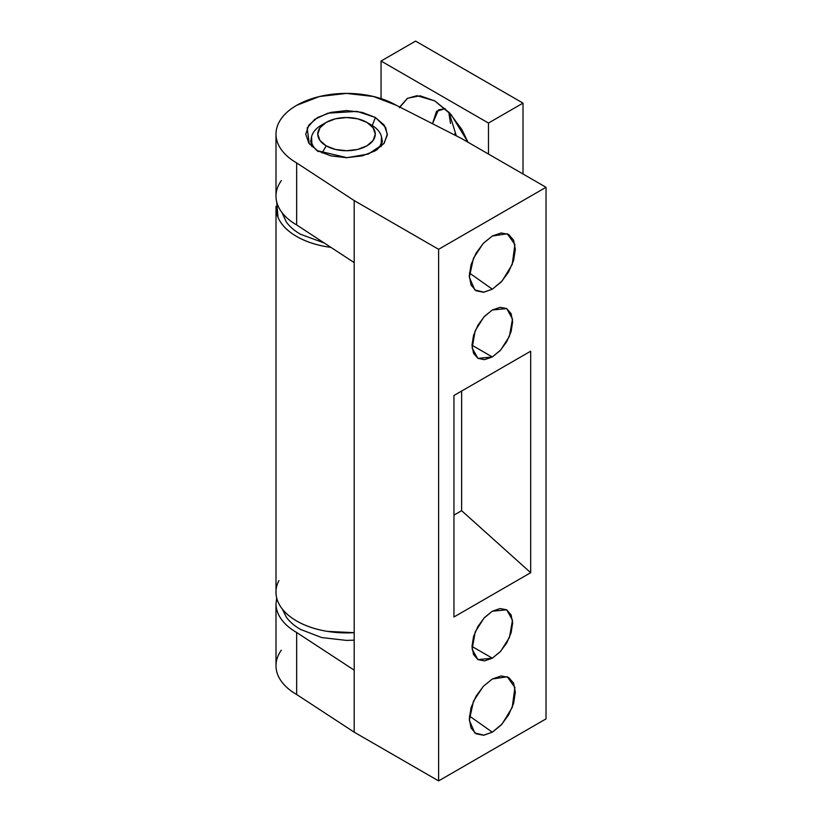 <?xml version="1.0" encoding="UTF-8"?>
<svg xmlns="http://www.w3.org/2000/svg" width="822" height="822" viewBox="0 0 822 822"><rect width="100%" height="100%" fill="white"/><g stroke="black" fill="none" stroke-linecap="round" stroke-linejoin="round"><path stroke-width="1.23" d="M354.2 640.153L346.535 640.41L321.618 637.543L300.492 629.395C294.389 625.871 289.683 621.812 286.375 617.199L282.326 609.092M469.424 716.013L492.316 732.176L483.983 735.176L474.808 732.957L469.331 720.278L473.462 701.217L483.202 686.442L492.316 679.013L501.122 675.951L508.592 677.4L513.586 683.144L515.332 692.299L513.586 703.488L508.592 714.986L501.122 725.066L492.316 732.176L483.511 735.238L476.041 733.779L471.047 728.045L469.3 718.88L471.047 707.701L476.041 696.193L483.511 686.123L492.316 679.013L507.266 676.753L514.911 687.5L512.219 707.454L502.108 723.987L492.316 732.176L469.424 716.013M492.316 236.017L507.266 233.756L514.911 244.504L512.219 264.458L502.108 280.99L492.316 289.18L469.424 273.017L492.316 289.18L483.511 292.242L476.041 290.783L471.047 285.049L469.3 275.884L471.047 264.705L476.041 253.197L483.511 243.127L492.316 236.017L501.122 232.955L508.592 234.404L513.586 240.147L515.332 249.302L513.586 260.492L508.592 271.99L501.122 282.069L492.316 289.18L483.983 292.18L474.808 289.961L469.331 277.281L473.462 258.221L483.202 243.456L492.316 236.017M471.982 646.452L492.316 658.186L477.942 659.614L472.126 649.205L475.198 631.933L483.963 618.123L492.316 611.229L500.095 608.527L506.691 609.811L511.099 614.877L512.651 622.973L511.099 632.848L506.691 643.01L500.095 651.908L492.316 658.186L484.538 660.898L477.942 659.614L473.534 654.538L471.982 646.452L473.534 636.577L477.942 626.415L484.538 617.517L492.316 611.229L506.691 609.811L512.496 620.22L509.435 637.492L500.66 651.301L492.316 658.186L471.982 646.452M492.316 356.954L471.982 345.219L492.316 356.954L484.538 359.656L477.942 358.382L473.534 353.306L471.982 345.209L473.534 335.335L477.942 325.173L484.538 316.275L492.316 309.997L506.691 308.569L512.496 318.987L509.435 336.26L500.66 350.069L492.316 356.954L477.942 358.382L472.126 347.963L475.198 330.691L483.963 316.881L492.316 309.997L500.095 307.294L506.691 308.569L511.099 313.644L512.651 321.731L511.099 331.615L506.691 341.777L500.095 350.675L492.316 356.954M317.682 150.786L309.257 143.706L307.171 127.924L314.713 119.375L327.865 113.179L357.138 111.381L375.377 117.474L372.263 125.519L375.377 117.474L384.223 125.119L387.326 134.13L384.223 143.141L375.377 150.786L362.142 155.892L346.535 157.68L330.917 155.892L317.682 150.786L308.836 143.141L305.733 134.13L308.836 125.119L317.682 117.474L330.917 112.367L346.535 110.569L362.142 112.367L375.377 117.474L385.693 127.513L387.296 135.147L383.802 143.706L368.359 154.033L347.018 157.68L317.682 150.786M318.268 151.618A35.264 20.365 180 0 1 311.579 136.709L311.99 146.665L310.726 141.22L311.589 136.699A35.264 20.365 180 0 1 324.115 123.721M281.371 180.563C277.785 185.556 275.997 190.745 275.997 196.15A70.528 40.72 0 0 0 296.66 224.94L296.66 162.92A70.528 40.72 180 0 1 275.997 134.13A70.528 40.72 180 0 1 319.542 96.503A70.528 40.72 180 0 1 396.399 105.329L461.625 138.558L546.024 187.282L438.609 249.302L438.609 780.9L546.024 718.88L546.024 187.282L546.024 718.88L438.609 780.9L438.609 249.302L354.2 200.578L354.2 670.156L296.66 632.498A70.528 40.72 180 0 1 275.997 603.708L276.695 597.954M453.95 395.495L530.683 351.2L530.683 572.698L453.95 616.993L453.95 395.495L530.683 351.2L530.683 572.698L453.95 616.993L453.95 395.495M275.997 134.13C275.997 139.524 277.785 144.723 281.371 149.707C284.946 154.7 290.043 159.108 296.66 162.92L354.2 200.578L438.609 249.302L546.024 187.282L461.625 138.558L396.399 105.329L373.517 96.503L346.535 93.41L319.542 96.503L296.66 105.329C290.043 109.151 284.946 113.559 281.371 118.543C277.785 123.536 275.997 128.725 275.997 134.13L275.997 196.15C275.997 201.544 277.785 206.743 281.371 211.727C284.946 216.72 290.043 221.128 296.66 224.94L354.2 262.598L354.2 200.578L296.66 162.92L296.66 224.94L354.2 262.598L354.2 670.156L296.66 632.498C290.043 628.676 284.946 624.278 281.371 619.285C277.785 614.301 275.997 609.102 275.997 603.708L275.997 665.728A70.528 40.72 0 0 0 296.66 694.518L296.66 632.498L296.66 694.518L354.2 732.176L354.2 670.156L354.2 732.176L438.609 780.9L354.2 732.176L296.66 694.518C290.043 690.696 284.946 686.298 281.371 681.304C277.785 676.321 275.997 671.122 275.997 665.728C275.997 660.323 277.785 655.124 281.371 650.14M381.48 136.699L382.343 141.22L381.069 146.676L381.48 136.699M461.625 391.067L461.625 510.678L453.95 515.106L461.625 510.678L530.683 572.698L461.625 510.678L461.625 391.067M399.687 107.004L407.383 98.363L417.001 95.681L434.766 100.901L451.134 114.587L467.995 142.237L461.892 129.537L449.449 112.748L434.766 100.901L420.083 95.804L407.64 98.219L399.328 107.785M415.583 41.1L523.008 103.12L523.008 173.997L523.008 103.12L488.474 123.053L381.059 61.034L381.059 98.609L381.059 61.034L415.583 41.1L381.059 61.034L488.474 123.053L488.474 154.063L488.474 123.053L523.008 103.12L415.583 41.1M448.966 113.528L450.507 123.413M454.874 133.503L456.323 135.856L448.997 112.275M276.038 590.823A70.528 40.72 0 0 0 354.2 632.663L327.526 631.399C315.258 629.416 304.705 625.789 295.838 620.507C286.981 615.216 281.042 608.999 278.021 601.858C274.99 594.717 275.298 587.617 278.925 580.568M276.685 201.873L278.021 217.337C281.042 224.488 286.981 230.694 295.838 235.986C304.705 241.267 315.258 244.905 327.526 246.877L330.958 247.381A70.528 40.72 180 0 1 276.038 206.301M445.236 108.638L436.492 111.35L432.475 123.711L438.424 109.891L445.236 108.638M376.702 149.984A35.264 20.365 0 0 0 371.472 125.047A35.264 20.365 180 0 1 381.48 142.175M322.09 152.984L326.2 145.864A28.76 16.604 180 0 1 326.2 122.386A28.76 16.604 180 0 1 366.859 122.386L371.472 125.047L366.859 122.386A28.76 16.604 180 0 1 366.859 145.864A28.76 16.604 180 0 1 326.2 145.864L323.087 151.248M326.2 122.386L319.964 127.78L317.775 134.13L319.964 140.48L326.2 145.864L335.53 149.47L346.535 150.734L357.539 149.47L366.859 145.864L373.096 140.48L375.284 134.13L373.096 127.78L366.859 122.386L357.539 118.789L346.535 117.525L335.53 118.789L326.2 122.386L321.597 125.047A35.264 20.365 0 0 0 315.669 149.296M324.228 242.983L300.492 234.249C294.389 230.725 289.683 226.656 286.375 222.053L281.967 212.538M275.997 592.189L275.997 209.035M381.798 139.442L381.798 144.806M366.859 122.386L371.472 125.047M311.261 139.442L311.261 144.806"/></g></svg>

